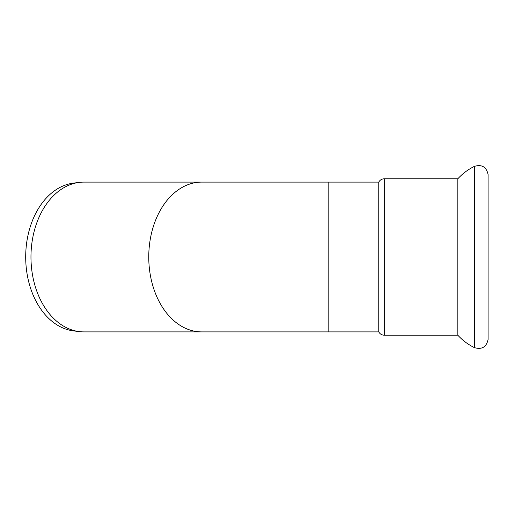 <?xml version="1.0" encoding="UTF-8"?>
<svg xmlns="http://www.w3.org/2000/svg" width="514" height="514" viewBox="0 0 514 514"><rect width="100%" height="100%" fill="white"/><g stroke="black" fill="none" stroke-linecap="round" stroke-linejoin="round"><path stroke-width="0.77" d="M384.286 335.218L384.286 178.782L457.826 178.782L457.826 335.218L384.286 335.218C381.831 335.128 379.987 334.023 378.767 331.89L328.812 331.89L328.812 182.11L201.713 182.11A74.89 52.955 90 0 0 148.758 257A74.89 52.955 90 0 0 201.713 331.89L83.923 331.89A74.89 52.955 -90 0 1 79.291 331.607A74.89 52.955 -90 0 1 30.968 257A74.89 52.955 -90 0 1 79.291 182.393A74.89 52.955 -90 0 1 83.923 182.11L201.713 182.11M79.291 331.607L73.56 330.894A74.177 52.454 -90 0 1 25.7 257A74.177 52.454 -90 0 1 73.56 183.106L79.291 182.393M328.812 182.11L378.767 182.11L378.767 331.89M488.082 339.465L488.082 174.535L488.082 339.465C486.443 347.066 481.894 349.79 474.416 347.637C468.106 344.541 462.574 340.403 457.826 335.218M457.826 178.782C462.574 173.597 468.106 169.459 474.416 166.363L474.416 347.637M201.713 331.89L328.812 331.89M384.286 178.782C381.831 178.872 379.987 179.977 378.767 182.11M488.082 174.535C486.443 166.934 481.894 164.21 474.416 166.363"/></g></svg>
